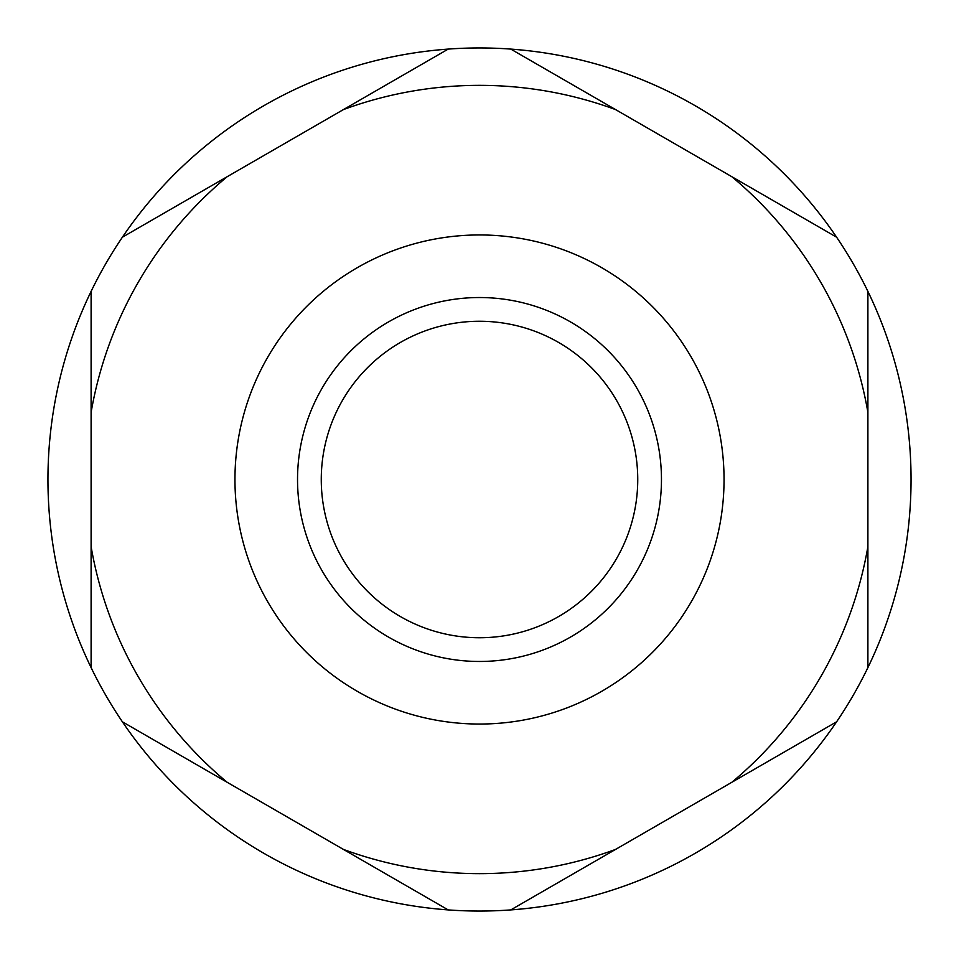 <?xml version="1.0" encoding="UTF-8"?>
<svg xmlns="http://www.w3.org/2000/svg" width="959" height="959" viewBox="0 0 959 959"><rect width="100%" height="100%" fill="white"/><g stroke="black" fill="none" stroke-linecap="round" stroke-linejoin="round"><path stroke-width="1.44" d="M91.105 291.392L91.105 667.608A431.55 431.55 0 0 0 122.392 721.803L448.213 909.911A431.55 431.55 0 0 0 510.787 909.911L836.608 721.803A431.55 431.55 0 0 0 867.895 667.608L867.895 291.392A431.55 431.55 0 0 0 836.608 237.197L510.787 49.089A431.55 431.55 0 0 0 448.213 49.089L122.392 237.197A431.55 431.55 0 0 0 91.105 667.608L91.105 546.606A394.149 394.149 0 0 0 227.187 782.304L122.392 721.803A431.55 431.55 0 0 0 448.213 909.911L343.418 849.41A394.149 394.149 0 0 0 615.582 849.41L510.787 909.911A431.55 431.55 0 0 0 836.608 721.803L731.813 782.304A394.149 394.149 0 0 0 867.895 546.606L867.895 667.608A431.55 431.55 0 0 0 867.895 291.392L867.895 412.394A394.149 394.149 0 0 0 731.813 176.696L836.608 237.197A431.55 431.55 0 0 0 510.787 49.089L615.582 109.59A394.149 394.149 0 0 0 343.418 109.59L448.213 49.089A431.55 431.55 0 0 0 122.392 237.197L227.187 176.696A394.149 394.149 0 0 0 91.105 412.394L91.105 291.392M297.53 479.5A181.97 181.97 0 0 0 570.485 637.088A181.97 181.97 0 0 0 570.485 321.912A181.97 181.97 0 0 0 297.53 479.5M234.955 479.5A244.545 244.545 0 0 0 601.773 691.283A244.545 244.545 0 0 0 601.773 267.717A244.545 244.545 0 0 0 234.955 479.5M321.265 479.5A158.235 158.235 0 0 0 558.617 616.541A158.235 158.235 0 0 0 558.617 342.459A158.235 158.235 0 0 0 321.265 479.5"/></g></svg>
